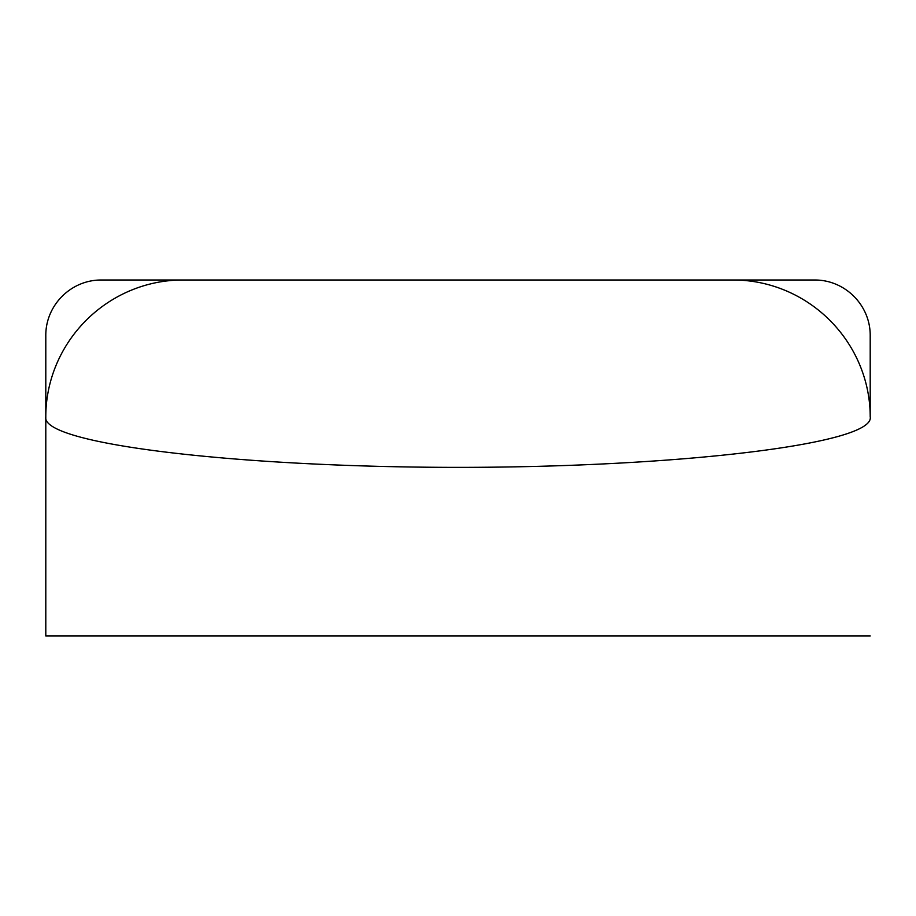 <?xml version="1.0" encoding="UTF-8"?>
<svg xmlns="http://www.w3.org/2000/svg" width="916" height="916" viewBox="0 0 916 916"><rect width="100%" height="100%" fill="white"/><g stroke="black" fill="none" stroke-linecap="round" stroke-linejoin="round"><path stroke-width="1.37" d="M870.2 336.309L870.2 416.723C875.788 444.145 676.649 467.389 458.011 467.366C239.328 467.378 40.224 444.18 45.8 416.734L45.8 635.99L45.8 416.734A134.492 130.049 -45 0 1 182.524 280.01L733.476 280.01A134.446 129.912 45 0 1 870.2 416.734A134.446 129.912 -135 0 0 733.476 280.01L813.992 280.01C844.873 279.46 870.738 305.303 870.2 336.218C870.738 305.303 844.873 279.46 813.992 280.01L102.008 280.01C71.127 279.46 45.262 305.303 45.8 336.218L45.8 635.99L870.2 635.99L45.8 635.99L45.8 336.218C45.262 305.303 71.127 279.46 102.008 280.01L182.524 280.01A134.492 130.049 135 0 0 45.8 416.734C40.224 444.18 239.328 467.378 458.011 467.366C676.649 467.389 875.788 444.145 870.2 416.734L870.2 346.202M870.2 360.583L870.2 363.538M870.2 407.07L870.2 415.727M870.2 416.666L870.2 404.895M45.8 416.734L45.8 336.218"/></g></svg>
